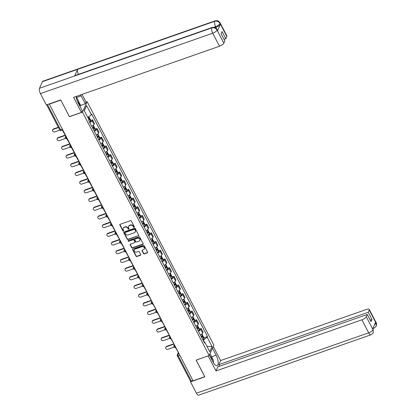 <?xml version="1.0" encoding="UTF-8"?>
<svg xmlns="http://www.w3.org/2000/svg" width="416" height="416" viewBox="0 0 416 416"><rect width="100%" height="100%" fill="white"/><g stroke="black" fill="none" stroke-linecap="round" stroke-linejoin="round"><path stroke-width="0.62" d="M134.17 227.37A0.458 0.395 -156 0 0 134.373 226.85L131.347 221.036A0.655 0.567 -156 0 0 130.489 220.688L120.136 224.318A0.655 0.567 -156 0 0 119.844 225.066L122.871 230.88A0.458 0.395 -156 0 0 123.692 230.927A0.458 0.395 -156 0 0 123.677 230.599L123.282 229.845A2.096 1.815 -156 0 1 123.209 228.348A2.096 1.815 -156 0 1 124.212 227.448L125.076 227.146A2.096 1.815 -156 0 1 127.826 228.254L128.222 229.003A0.458 0.395 -156 0 0 129.022 228.722L128.632 227.973A2.096 1.815 -156 0 1 128.554 226.476A2.096 1.815 -156 0 1 129.563 225.576L130.426 225.274A2.096 1.815 -156 0 1 133.177 226.377L133.567 227.131A0.458 0.395 -156 0 0 134.17 227.37M128.632 226.325A2.096 1.815 -156 0 1 128.695 226.169A2.096 1.815 -156 0 1 129.698 225.269L130.562 224.968A2.096 1.815 -156 0 1 133.312 226.075L133.702 226.824A0.458 0.395 -156 0 0 134.42 227.006M119.912 224.458A0.655 0.567 -156 0 0 119.98 224.76L123.006 230.573A0.458 0.395 -156 0 0 123.718 230.755M123.282 228.202A2.096 1.815 -156 0 1 123.344 228.041A2.096 1.815 -156 0 1 124.348 227.146L125.211 226.84A2.096 1.815 -156 0 1 127.962 227.947L128.357 228.701A0.458 0.395 -156 0 0 129.069 228.883M143.484 253.562A0.655 0.567 -156 0 0 144.347 253.906L147.248 252.886A0.655 0.567 -156 0 0 147.54 252.138L144.18 245.684A0.655 0.567 -156 0 0 143.317 245.336L132.964 248.966A0.655 0.567 -156 0 0 132.673 249.714L136.037 256.173A0.655 0.567 -156 0 0 136.895 256.516L140.405 255.289A0.655 0.567 -156 0 0 140.696 254.54L139.256 251.774A0.655 0.567 -156 0 0 138.398 251.43L136.656 252.039A1.752 1.518 -156 0 1 135.132 249.111L141.95 246.724A1.752 1.518 -156 0 1 143.473 249.652L142.334 250.047A0.655 0.567 -156 0 0 142.048 250.796L143.484 253.562L143.619 253.256A0.655 0.567 -156 0 0 144.482 253.599L147.384 252.585A0.655 0.567 -156 0 0 147.607 252.444M60.793 100.074L69.415 116.73L82.482 112.148L209.17 355.514L196.102 360.095L204.75 376.704L193.092 380.791L49.234 103.927M60.772 100.121L49.109 104.208M138.393 235.872A0.655 0.567 -156 0 0 138.684 235.123L135.32 228.67A0.655 0.567 -156 0 0 134.462 228.322L124.108 231.951A0.655 0.567 -156 0 0 123.817 232.7L127.176 239.153A0.655 0.567 -156 0 0 128.04 239.502L138.528 235.565A0.655 0.567 -156 0 0 138.746 235.425M139.75 237.177L143.109 243.63A0.655 0.567 -156 0 1 142.818 244.379L132.465 248.009A0.655 0.567 -156 0 1 131.607 247.666L130.166 244.899A0.655 0.567 -156 0 1 130.458 244.15L134.659 242.679A0.655 0.567 -156 0 0 134.95 241.93L133.994 240.1A0.655 0.567 -156 0 0 133.136 239.751L128.762 241.285A0.458 0.395 -156 0 1 128.362 240.521L138.892 236.829A0.655 0.567 -156 0 1 139.75 237.177M86.018 102.076L87.136 101.686L213.824 345.046L209.17 355.514M192.977 380.572L191.407 381.124A1.336 0.452 152.5 0 1 190.497 381.129L177.351 355.878A1.336 0.452 -27.5 0 0 178.266 355.872L191.407 381.124M91.728 126.287A3.073 1.04 -27.5 0 0 94.021 124.379L92.108 120.702A3.073 1.04 152.5 0 1 89.814 122.606M92.108 120.702L92.518 119.772L90.787 120.375M94.021 124.379L94.432 123.448L92.518 119.772M95.316 129.074L97.048 128.466L96.632 129.397A3.073 1.04 152.5 0 1 94.338 131.305M96.257 134.982A3.073 1.04 -27.5 0 0 98.545 133.073L98.961 132.142L97.048 128.466M99.84 137.769L101.572 137.16L101.161 138.091A3.073 1.04 152.5 0 1 98.868 140M100.781 143.676A3.073 1.04 -27.5 0 0 103.074 141.773L103.485 140.842L101.572 137.16M104.369 146.463L106.101 145.855L105.685 146.786A3.073 1.04 152.5 0 1 103.392 148.694M105.31 152.37A3.073 1.04 -27.5 0 0 107.598 150.467L108.014 149.536L106.101 145.855M108.893 155.158L110.625 154.554L110.214 155.485A3.073 1.04 152.5 0 1 107.921 157.388M109.834 161.07A3.073 1.04 -27.5 0 0 112.128 159.162L112.538 158.231L110.625 154.554M113.422 163.852L115.154 163.249L114.738 164.18A3.073 1.04 152.5 0 1 112.445 166.083M114.364 169.764A3.073 1.04 -27.5 0 0 116.652 167.856L117.068 166.925L115.154 163.249M117.946 172.552L119.678 171.943L119.267 172.874A3.073 1.04 152.5 0 1 116.974 174.782M118.888 178.459A3.073 1.04 -27.5 0 0 121.181 176.55L121.592 175.62L119.678 171.943M122.476 181.246L124.207 180.638L123.791 181.568A3.073 1.04 152.5 0 1 121.498 183.477M123.417 187.153A3.073 1.04 -27.5 0 0 125.705 185.25L126.121 184.319L124.207 180.638M127 189.94L128.731 189.332L128.32 190.263A3.073 1.04 152.5 0 1 126.027 192.171M127.941 195.853A3.073 1.04 -27.5 0 0 130.234 193.944L130.645 193.014L128.731 189.332M131.529 198.635L133.26 198.032L132.844 198.962A3.073 1.04 152.5 0 1 130.551 200.866M132.47 204.547A3.073 1.04 -27.5 0 0 134.758 202.639L135.174 201.708L133.26 198.032M136.053 207.334L137.784 206.726L137.374 207.657A3.073 1.04 152.5 0 1 135.08 209.56M136.994 213.242A3.073 1.04 -27.5 0 0 139.287 211.333L139.698 210.402L137.784 206.726M140.582 216.029L142.314 215.42L141.898 216.351A3.073 1.04 152.5 0 1 139.604 218.26M141.523 221.936A3.073 1.04 -27.5 0 0 143.811 220.033L144.227 219.102L142.314 215.42M145.106 224.723L146.838 224.115L146.427 225.046A3.073 1.04 152.5 0 1 144.134 226.954M146.047 230.63A3.073 1.04 -27.5 0 0 148.34 228.727L148.751 227.796L146.838 224.115M149.635 233.418L151.367 232.814L150.951 233.74A3.073 1.04 152.5 0 1 148.658 235.648M150.576 239.33A3.073 1.04 -27.5 0 0 152.864 237.422L153.28 236.491L151.367 232.814M154.159 242.112L155.891 241.509L155.48 242.44A3.073 1.04 152.5 0 1 153.187 244.343M155.1 248.024A3.073 1.04 -27.5 0 0 157.394 246.116L157.804 245.185L155.891 241.509M158.688 250.812L160.42 250.203L160.004 251.134A3.073 1.04 152.5 0 1 157.711 253.042M159.63 256.719A3.073 1.04 -27.5 0 0 161.918 254.81L162.334 253.88L160.42 250.203M163.212 259.506L164.944 258.898L164.533 259.828A3.073 1.04 152.5 0 1 162.24 261.737M164.154 265.413A3.073 1.04 -27.5 0 0 166.447 263.51L166.858 262.579L164.944 258.898M167.742 268.2L169.473 267.592L169.057 268.523A3.073 1.04 152.5 0 1 166.764 270.431M168.683 274.108A3.073 1.04 -27.5 0 0 170.971 272.204L171.387 271.274L169.473 267.592M172.266 276.895L173.997 276.292L173.586 277.222A3.073 1.04 152.5 0 1 171.293 279.126M173.207 282.807A3.073 1.04 -27.5 0 0 175.5 280.899L175.911 279.968L173.997 276.292M176.795 285.589L178.526 284.986L178.11 285.917A3.073 1.04 152.5 0 1 175.817 287.82M177.736 291.502A3.073 1.04 -27.5 0 0 180.024 289.593L180.44 288.662L178.526 284.986M181.319 294.289L183.05 293.68L182.64 294.611A3.073 1.04 152.5 0 1 180.346 296.52M182.26 300.196A3.073 1.04 -27.5 0 0 184.553 298.288L184.964 297.357L183.05 293.68M185.848 302.983L187.58 302.375L187.164 303.306A3.073 1.04 152.5 0 1 184.87 305.214M186.789 308.89A3.073 1.04 -27.5 0 0 189.077 306.987L189.493 306.056L187.58 302.375M190.372 311.678L192.104 311.069L191.693 312A3.073 1.04 152.5 0 1 189.4 313.908M191.313 317.59A3.073 1.04 -27.5 0 0 193.606 315.682L194.017 314.751L192.104 311.069M194.901 320.372L196.633 319.769L196.217 320.7A3.073 1.04 152.5 0 1 193.924 322.603M195.842 326.284A3.073 1.04 -27.5 0 0 198.13 324.376L198.546 323.445L196.633 319.769M199.425 329.072L201.157 328.463L200.746 329.394A3.073 1.04 152.5 0 1 198.453 331.297M200.366 334.979A3.073 1.04 -27.5 0 0 202.66 333.07L203.07 332.14L201.157 328.463M204.578 342.295L203.356 339.945L207.184 337.241L212.056 346.601L209.778 351.728L204.901 342.363L204.584 343.08L88.806 120.676L89.128 119.959L84.25 110.594L86.533 105.472L91.406 114.832L87.792 117.39M207.184 337.241L207.501 336.523L91.723 114.119L91.406 114.832M82.482 112.148L87.136 101.686M203.356 339.945L203.013 340.064M203.954 337.766L207.501 336.523M204.901 342.363L204.121 342.191M86.533 105.472L84.37 110.822M206.986 346.367L212.056 346.601M123.89 232.092A0.655 0.567 -156 0 0 123.952 232.393L127.312 238.852A0.655 0.567 -156 0 0 128.175 239.195L138.528 235.565M134.831 229.554A0.458 0.395 -156 0 0 134.228 229.31L125.138 232.497A0.458 0.395 -156 0 0 124.935 233.017L125.346 233.813A2.096 1.815 -156 0 0 128.102 234.92L134.311 232.742A2.096 1.815 -156 0 0 135.32 231.842A2.096 1.815 -156 0 0 135.242 230.344L134.966 229.247A0.458 0.395 -156 0 0 134.363 229.003L134.228 229.31M125.024 232.554A0.458 0.395 -156 0 1 125.273 232.19L134.363 229.003M135.377 231.686A2.096 1.815 -156 0 0 135.455 231.535A2.096 1.815 -156 0 0 135.377 230.038L135.242 230.344M134.966 229.247L135.377 230.038M130.239 244.291A0.655 0.567 -156 0 0 130.302 244.598L131.742 247.359A0.655 0.567 -156 0 0 132.6 247.702L142.958 244.078A0.655 0.567 -156 0 0 143.177 243.937M135.013 242.237A0.655 0.567 -156 0 0 135.086 241.628L134.129 239.793A0.655 0.567 -156 0 0 133.271 239.45L128.762 241.285M128.253 240.578A0.458 0.395 -156 0 0 128.898 240.978M139.017 241.155A1.752 1.518 -156 0 0 137.493 238.228L135.091 239.07A0.655 0.567 -156 0 0 134.8 239.814L135.751 241.649A0.655 0.567 -156 0 0 136.614 241.992L139.017 241.155M139.911 240.245A1.752 1.518 -156 0 0 137.628 237.921L137.493 238.228M134.867 239.205A0.655 0.567 -156 0 1 135.226 238.763L137.628 237.921M142.116 250.188A0.655 0.567 -156 0 0 142.184 250.494L143.619 253.256M144.373 248.742A1.752 1.518 -156 0 0 142.085 246.418L141.95 246.724M134.368 249.714A1.752 1.518 -156 0 1 135.268 248.81L142.085 246.418M132.746 249.106A0.655 0.567 -156 0 0 132.808 249.408L136.172 255.866A0.655 0.567 -156 0 0 137.03 256.209L140.54 254.982A0.655 0.567 -156 0 0 140.759 254.842M88.639 119.028A0.816 0.276 152.5 0 1 89.118 119.049A0.816 0.276 152.5 0 1 88.998 119.33L88.951 119.382A4.207 1.425 152.5 0 1 88.868 119.465M52.598 130.016L52.775 129.62A1.534 1.331 24 0 1 53.513 128.96L53.336 129.355A1.534 1.331 -156 0 0 54.668 131.919L59.873 130.099M89.045 119.803A5.075 1.716 -27.5 0 0 89.596 119.278L89.643 119.226A1.685 0.572 -27.5 0 0 89.887 118.648A1.685 0.572 -27.5 0 0 88.92 118.596M89.617 122.226A5.075 1.716 -27.5 0 0 90.657 121.316L90.704 121.264A1.685 0.572 -27.5 0 0 90.948 120.682L89.887 118.648M88.847 116.646L89.424 117.759A1.685 0.572 152.5 0 1 89.18 118.336L89.133 118.388A5.075 1.716 152.5 0 1 88.582 118.908M53.513 128.96L58.344 127.265M65.083 134.893L62.312 130.078M53.336 129.355L58.49 127.551M76.617 97.469L81.13 95.883A7.514 2.766 70.7 0 0 80.584 94.916M78.536 103.626L78.4 100.89L76.107 96.486A7.514 2.766 70.7 0 0 78.083 102.747L82.202 110.666L81.422 112.419L73.585 97.37L219.497 46.228L212.722 33.212L40.44 93.595L46.348 104.941L60.705 99.908L69.41 116.631L81.422 112.419M81.13 95.883L85.254 103.797L86.034 102.045L82.056 94.401M79.83 106.111L80.626 105.42L85.254 103.797M226.814 36.452L220.038 23.436A4.009 1.357 152.5 0 0 220.074 22.818L226.85 35.833A4.009 1.357 152.5 0 1 226.814 36.452L225.8 38.724L224.032 39.343M40.44 93.595A4.108 1.513 -109.3 0 1 39.494 88.291L74.651 75.967A4.108 1.513 -109.3 0 1 75.072 75.535L212.191 27.477A4.108 1.513 -109.3 0 0 211.775 27.908C214.006 27.362 215.758 28.07 217.027 30.02L223.829 43.165A4.009 1.357 152.5 0 1 219.497 46.228M78.416 74.365A4.108 1.513 -109.3 0 1 77.594 69.347L42.437 81.671L39.494 88.291M42.437 81.671A4.108 1.513 -109.3 0 1 42.864 81.224L215.14 20.836A4.108 1.513 -109.3 0 0 214.718 21.289C216.954 20.743 218.707 21.445 219.976 23.379L220.397 24.263A4.009 1.357 152.5 0 1 216.065 27.326L215.218 27.622M216.065 27.326L215.675 26.577A4.108 1.513 -109.3 0 1 214.718 21.289L77.594 69.347L74.651 75.967L211.775 27.908A4.108 1.513 -109.3 0 0 212.722 33.212A4.009 1.357 -27.5 0 0 217.053 30.15M225.8 38.724L222.061 31.533L221.094 33.701L224.838 40.893L223.829 43.165M217.48 30.826L217.084 30.072L217.126 29.453L217.516 30.207A4.009 1.357 152.5 0 1 217.48 30.826L220.397 24.263M78.411 101.171L80.626 105.42M80.408 105.908L78.463 102.175M213.736 27.253L215.675 26.577C217.786 25.756 219.232 24.736 220.002 23.514M209.399 355.004L213.065 362.055A7.514 2.766 70.7 0 0 217.079 365.711A7.514 2.766 70.7 0 0 216.117 355.186L212.451 348.14M373.246 332.608L373.09 329.061L373.225 332.654C373.495 332.852 372.715 333.57 370.88 334.818L198.598 395.2A4.108 1.513 -109.3 0 1 196.404 393.198L190.502 381.857L204.859 376.823L196.154 360.105L208.182 355.862M208.166 355.893L216.003 370.942L217.823 366.839L367.25 314.465L366.241 316.737L373.074 329.8M219.591 366.22L218.79 364.671L220.61 360.568L366.522 309.426A4.009 1.357 -27.5 0 1 369.262 309.41A4.009 1.357 -27.5 0 1 369.226 310.024L368.217 312.302L218.79 364.671M213.231 346.388L220.61 360.568M216.003 370.942L361.91 319.8A4.009 1.357 -27.5 0 0 366.241 316.737M190.502 381.857L190.772 381.248M367.25 314.465L370.994 321.656L371.956 319.488L368.217 312.302M374.572 324.62L375.965 323.118L375.575 322.364L372.658 328.926L373.053 329.68M371.956 319.488L370.188 320.112M209.929 353.813L210.111 354.167M373.069 328.006A4.108 1.513 -109.3 0 0 373.828 328.182C375.638 326.966 376.412 326.258 376.158 326.061L376.002 323.04L369.226 310.024M77.381 101.239A4.342 1.596 70.7 0 0 76.669 99.206M209.778 354.151L210.252 354.177L213.382 360.194L213.517 362.866M212.436 360.844A4.342 1.596 70.7 0 0 210.018 356.195M92.815 127.842L93.085 127.748A0.816 0.276 152.5 0 1 93.647 127.748A0.816 0.276 152.5 0 1 93.527 128.024L93.475 128.076A4.207 1.425 152.5 0 1 92.929 128.591M57.127 138.71L57.304 138.315A1.534 1.331 24 0 1 58.037 137.654L57.86 138.055A1.534 1.331 -156 0 0 59.197 140.618L65.572 138.382M93.085 128.887A5.075 1.716 -27.5 0 0 94.12 127.977L94.172 127.925A1.685 0.572 -27.5 0 0 94.416 127.343A1.685 0.572 -27.5 0 0 93.449 127.291M94.141 130.926A5.075 1.716 -27.5 0 0 95.181 130.01L95.228 129.958A1.685 0.572 -27.5 0 0 95.472 129.381L94.416 127.343M93.319 125.237L93.954 126.454A1.685 0.572 152.5 0 1 93.709 127.031L93.657 127.083A5.075 1.716 152.5 0 1 92.617 127.998M58.037 137.654L65.213 135.143M69.607 143.588L66.836 138.767M57.86 138.055L65.359 135.424M97.344 136.542L97.614 136.443A0.816 0.276 152.5 0 1 98.171 136.443A0.816 0.276 152.5 0 1 98.051 136.724L98.004 136.776A4.207 1.425 152.5 0 1 97.453 137.285M61.651 147.404L61.828 147.009A1.534 1.331 24 0 1 62.566 146.349L62.39 146.749A1.534 1.331 -156 0 0 63.721 149.313L70.101 147.077M97.609 137.587A5.075 1.716 -27.5 0 0 98.649 136.672L98.696 136.62A1.685 0.572 -27.5 0 0 98.94 136.042A1.685 0.572 -27.5 0 0 97.973 135.99M98.67 139.62A5.075 1.716 -27.5 0 0 99.71 138.705L99.757 138.653A1.685 0.572 -27.5 0 0 100.001 138.076L98.94 136.042M97.843 133.931L98.478 135.148A1.685 0.572 152.5 0 1 98.233 135.725L98.186 135.777A5.075 1.716 152.5 0 1 97.146 136.692M62.566 146.349L69.737 143.837M74.136 152.282L71.365 147.462M62.39 146.749L69.888 144.118M101.868 145.236L102.138 145.142A0.816 0.276 152.5 0 1 102.7 145.137A0.816 0.276 152.5 0 1 102.58 145.418L102.528 145.47A4.207 1.425 152.5 0 1 101.982 145.98M66.18 156.099L66.357 155.704A1.534 1.331 24 0 1 67.09 155.048L66.914 155.444A1.534 1.331 -156 0 0 68.25 158.007L74.625 155.771M102.138 146.281A5.075 1.716 -27.5 0 0 103.173 145.366L103.225 145.314A1.685 0.572 -27.5 0 0 103.47 144.737A1.685 0.572 -27.5 0 0 102.502 144.685M103.194 148.314A5.075 1.716 -27.5 0 0 104.234 147.399L104.281 147.347A1.685 0.572 -27.5 0 0 104.525 146.77L103.47 144.737M102.372 142.626L103.007 143.842A1.685 0.572 152.5 0 1 102.762 144.425L102.71 144.472A5.075 1.716 152.5 0 1 101.67 145.387M67.09 155.048L74.266 152.532M78.66 160.976L75.889 156.156M66.914 155.444L74.412 152.818M106.397 153.93L106.668 153.837A0.816 0.276 152.5 0 1 107.224 153.832A0.816 0.276 152.5 0 1 107.104 154.112L107.058 154.164A4.207 1.425 152.5 0 1 106.506 154.674M70.704 164.798L70.881 164.398A1.534 1.331 24 0 1 71.62 163.743L71.443 164.138A1.534 1.331 -156 0 0 72.774 166.702L79.154 164.466M106.662 154.976A5.075 1.716 -27.5 0 0 107.702 154.06L107.749 154.008A1.685 0.572 -27.5 0 0 107.994 153.431A1.685 0.572 -27.5 0 0 107.026 153.379M107.723 157.009A5.075 1.716 -27.5 0 0 108.763 156.094L108.81 156.047A1.685 0.572 -27.5 0 0 109.054 155.464L107.994 153.431M106.896 151.32L107.531 152.542A1.685 0.572 152.5 0 1 107.286 153.119L107.24 153.171A5.075 1.716 152.5 0 1 106.2 154.081M71.62 163.743L78.79 161.226M83.19 169.676L80.418 164.85M71.443 164.138L78.941 161.512M110.921 162.625L111.192 162.531A0.816 0.276 152.5 0 1 111.753 162.526A0.816 0.276 152.5 0 1 111.634 162.807L111.582 162.859A4.207 1.425 152.5 0 1 111.036 163.374M75.234 173.493L75.41 173.098A1.534 1.331 24 0 1 76.144 172.437L75.967 172.832A1.534 1.331 -156 0 0 77.303 175.396L83.678 173.165M111.192 163.67A5.075 1.716 -27.5 0 0 112.226 162.755L112.278 162.703A1.685 0.572 -27.5 0 0 112.523 162.126A1.685 0.572 -27.5 0 0 111.556 162.074M112.247 165.703A5.075 1.716 -27.5 0 0 113.287 164.793L113.334 164.741A1.685 0.572 -27.5 0 0 113.578 164.164L112.523 162.126M111.426 160.02L112.06 161.236A1.685 0.572 152.5 0 1 111.816 161.814L111.764 161.866A5.075 1.716 152.5 0 1 110.724 162.781M76.144 172.437L83.32 169.926M87.714 178.37L84.942 173.55M75.967 172.832L83.465 170.206M115.45 171.324L115.721 171.226A0.816 0.276 152.5 0 1 116.277 171.226A0.816 0.276 152.5 0 1 116.158 171.506L116.111 171.553A4.207 1.425 152.5 0 1 115.56 172.068M79.758 182.187L79.934 181.792A1.534 1.331 24 0 1 80.673 181.132L80.496 181.532A1.534 1.331 -156 0 0 81.827 184.096L88.208 181.86M115.716 172.364A5.075 1.716 -27.5 0 0 116.756 171.454L116.802 171.402A1.685 0.572 -27.5 0 0 117.047 170.82A1.685 0.572 -27.5 0 0 116.08 170.768M116.776 174.403A5.075 1.716 -27.5 0 0 117.816 173.488L117.863 173.436A1.685 0.572 -27.5 0 0 118.108 172.858L117.047 170.82M115.95 168.714L116.584 169.931A1.685 0.572 152.5 0 1 116.34 170.508L116.293 170.56A5.075 1.716 152.5 0 1 115.253 171.475M80.673 181.132L87.844 178.62M92.243 187.065L89.471 182.244M80.496 181.532L87.994 178.901M119.974 180.019L120.245 179.925A0.816 0.276 152.5 0 1 120.806 179.92A0.816 0.276 152.5 0 1 120.687 180.201L120.635 180.253A4.207 1.425 152.5 0 1 120.089 180.762M84.287 190.882L84.464 190.486A1.534 1.331 24 0 1 85.197 189.831L85.02 190.226A1.534 1.331 -156 0 0 86.356 192.79L92.732 190.554M120.245 181.064A5.075 1.716 -27.5 0 0 121.28 180.149L121.332 180.097A1.685 0.572 -27.5 0 0 121.576 179.52A1.685 0.572 -27.5 0 0 120.609 179.468M121.3 183.097A5.075 1.716 -27.5 0 0 122.34 182.182L122.387 182.13A1.685 0.572 -27.5 0 0 122.632 181.553L121.576 179.52M120.479 177.408L121.113 178.625A1.685 0.572 152.5 0 1 120.869 179.202L120.817 179.254A5.075 1.716 152.5 0 1 119.777 180.17M85.197 189.831L92.373 187.314M96.767 195.759L93.995 190.939M85.02 190.226L92.518 187.595M124.504 188.713L124.774 188.62A0.816 0.276 152.5 0 1 125.33 188.614A0.816 0.276 152.5 0 1 125.211 188.895L125.164 188.947A4.207 1.425 152.5 0 1 124.613 189.457M88.811 199.581L88.988 199.181A1.534 1.331 24 0 1 89.726 198.526L89.549 198.921A1.534 1.331 -156 0 0 90.88 201.484L97.261 199.248M124.769 189.758A5.075 1.716 -27.5 0 0 125.809 188.843L125.856 188.791A1.685 0.572 -27.5 0 0 126.1 188.214A1.685 0.572 -27.5 0 0 125.133 188.162M125.83 191.792A5.075 1.716 -27.5 0 0 126.87 190.876L126.916 190.824A1.685 0.572 -27.5 0 0 127.161 190.247L126.1 188.214M125.003 186.103L125.637 187.32A1.685 0.572 152.5 0 1 125.393 187.902L125.346 187.954A5.075 1.716 152.5 0 1 124.306 188.864M89.726 198.526L96.897 196.009M101.296 204.454L98.524 199.633M89.549 198.921L97.048 196.295M129.028 197.408L129.298 197.314A0.816 0.276 152.5 0 1 129.86 197.309A0.816 0.276 152.5 0 1 129.74 197.59L129.688 197.642A4.207 1.425 152.5 0 1 129.142 198.151M93.34 208.276L93.517 207.88A1.534 1.331 24 0 1 94.25 207.22L94.073 207.615A1.534 1.331 -156 0 0 95.41 210.179L101.785 207.948M129.298 198.453A5.075 1.716 -27.5 0 0 130.333 197.538L130.385 197.486A1.685 0.572 -27.5 0 0 130.629 196.908A1.685 0.572 -27.5 0 0 129.662 196.856M130.354 200.486A5.075 1.716 -27.5 0 0 131.394 199.571L131.44 199.524A1.685 0.572 -27.5 0 0 131.685 198.942L130.629 196.908M129.532 194.797L130.166 196.019A1.685 0.572 152.5 0 1 129.922 196.596L129.87 196.648A5.075 1.716 152.5 0 1 128.83 197.564M94.25 207.22L101.426 204.703M105.82 213.153L103.048 208.333M94.073 207.615L101.572 204.989M133.557 206.102L133.827 206.008A0.816 0.276 152.5 0 1 134.384 206.003A0.816 0.276 152.5 0 1 134.264 206.284L134.217 206.336A4.207 1.425 152.5 0 1 133.666 206.851M97.864 216.97L98.041 216.575A1.534 1.331 24 0 1 98.779 215.914L98.602 216.31A1.534 1.331 -156 0 0 99.934 218.878L106.314 216.642M133.822 207.147A5.075 1.716 -27.5 0 0 134.862 206.232L134.909 206.185A1.685 0.572 -27.5 0 0 135.153 205.603A1.685 0.572 -27.5 0 0 134.186 205.551M134.883 209.186A5.075 1.716 -27.5 0 0 135.923 208.27L135.97 208.218A1.685 0.572 -27.5 0 0 136.214 207.641L135.153 205.603M134.056 203.497L134.69 204.714A1.685 0.572 152.5 0 1 134.446 205.291L134.399 205.343A5.075 1.716 152.5 0 1 133.359 206.258M98.779 215.914L105.95 213.403M110.349 221.848L107.578 217.027M98.602 216.31L106.101 213.684M138.081 214.802L138.351 214.703A0.816 0.276 152.5 0 1 138.913 214.703A0.816 0.276 152.5 0 1 138.793 214.984L138.741 215.036A4.207 1.425 152.5 0 1 138.195 215.545M102.393 225.664L102.57 225.269A1.534 1.331 24 0 1 103.303 224.609L103.126 225.009A1.534 1.331 -156 0 0 104.463 227.573L110.838 225.337M138.351 215.842A5.075 1.716 -27.5 0 0 139.386 214.932L139.438 214.88A1.685 0.572 -27.5 0 0 139.682 214.302A1.685 0.572 -27.5 0 0 138.715 214.25M139.407 217.88A5.075 1.716 -27.5 0 0 140.447 216.965L140.494 216.913A1.685 0.572 -27.5 0 0 140.738 216.336L139.682 214.302M138.585 212.191L139.22 213.408A1.685 0.572 152.5 0 1 138.975 213.985L138.923 214.037A5.075 1.716 152.5 0 1 137.883 214.952M103.303 224.609L110.479 222.097M114.873 230.542L112.102 225.722M103.126 225.009L110.625 222.378M142.61 223.496L142.88 223.402A0.816 0.276 152.5 0 1 143.437 223.397A0.816 0.276 152.5 0 1 143.317 223.678L143.27 223.73A4.207 1.425 152.5 0 1 142.719 224.24M106.917 234.359L107.094 233.964A1.534 1.331 24 0 1 107.832 233.308L107.656 233.704A1.534 1.331 -156 0 0 108.987 236.267L115.367 234.031M142.875 224.541A5.075 1.716 -27.5 0 0 143.915 223.626L143.962 223.574A1.685 0.572 -27.5 0 0 144.206 222.997A1.685 0.572 -27.5 0 0 143.239 222.945M143.936 226.574A5.075 1.716 -27.5 0 0 144.976 225.659L145.023 225.607A1.685 0.572 -27.5 0 0 145.267 225.03L144.206 222.997M143.109 220.886L143.744 222.102A1.685 0.572 152.5 0 1 143.499 222.68L143.452 222.732A5.075 1.716 152.5 0 1 142.412 223.647M107.832 233.308L115.003 230.792M119.402 239.236L116.631 234.416M107.656 233.704L115.154 231.072M147.134 232.19L147.404 232.097A0.816 0.276 152.5 0 1 147.966 232.092A0.816 0.276 152.5 0 1 147.846 232.372L147.794 232.424A4.207 1.425 152.5 0 1 147.248 232.934M111.446 243.058L111.623 242.658A1.534 1.331 24 0 1 112.356 242.003L112.18 242.398A1.534 1.331 -156 0 0 113.516 244.962L119.891 242.726M147.404 233.236A5.075 1.716 -27.5 0 0 148.439 232.32L148.491 232.268A1.685 0.572 -27.5 0 0 148.736 231.691A1.685 0.572 -27.5 0 0 147.768 231.639M148.46 235.269A5.075 1.716 -27.5 0 0 149.5 234.354L149.547 234.302A1.685 0.572 -27.5 0 0 149.791 233.724L148.736 231.691M147.638 229.58L148.273 230.797A1.685 0.572 152.5 0 1 148.028 231.379L147.976 231.431A5.075 1.716 152.5 0 1 146.936 232.341M112.356 242.003L119.532 239.486M123.926 247.931L121.155 243.11M112.18 242.398L119.678 239.772M151.663 240.885L151.934 240.791A0.816 0.276 152.5 0 1 152.49 240.786A0.816 0.276 152.5 0 1 152.37 241.067L152.324 241.119A4.207 1.425 152.5 0 1 151.772 241.634M115.97 251.753L116.147 251.358A1.534 1.331 24 0 1 116.886 250.697L116.709 251.092A1.534 1.331 -156 0 0 118.04 253.656L124.42 251.425M151.928 241.93A5.075 1.716 -27.5 0 0 152.968 241.015L153.015 240.963A1.685 0.572 -27.5 0 0 153.26 240.386A1.685 0.572 -27.5 0 0 152.292 240.334M152.989 243.963A5.075 1.716 -27.5 0 0 154.029 243.053L154.076 243.001A1.685 0.572 -27.5 0 0 154.32 242.419L153.26 240.386M152.162 238.274L152.797 239.496A1.685 0.572 152.5 0 1 152.552 240.074L152.506 240.126A5.075 1.716 152.5 0 1 151.466 241.041M116.886 250.697L124.056 248.18M128.456 256.63L125.684 251.81M116.709 251.092L124.207 248.466M156.187 249.579L156.458 249.486A0.816 0.276 152.5 0 1 157.019 249.486A0.816 0.276 152.5 0 1 156.9 249.761L156.848 249.813A4.207 1.425 152.5 0 1 156.302 250.328M120.5 260.447L120.676 260.052A1.534 1.331 24 0 1 121.41 259.392L121.233 259.792A1.534 1.331 -156 0 0 122.569 262.356L128.944 260.12M156.458 250.624A5.075 1.716 -27.5 0 0 157.492 249.714L157.544 249.662A1.685 0.572 -27.5 0 0 157.789 249.08A1.685 0.572 -27.5 0 0 156.822 249.028M157.513 252.663A5.075 1.716 -27.5 0 0 158.553 251.748L158.6 251.696A1.685 0.572 -27.5 0 0 158.844 251.118L157.789 249.08M156.692 246.974L157.326 248.191A1.685 0.572 152.5 0 1 157.082 248.768L157.03 248.82A5.075 1.716 152.5 0 1 155.99 249.735M121.41 259.392L128.586 256.88M132.98 265.325L130.208 260.504M121.233 259.792L128.731 257.161M160.716 258.279L160.987 258.18A0.816 0.276 152.5 0 1 161.543 258.18A0.816 0.276 152.5 0 1 161.424 258.461L161.377 258.513A4.207 1.425 152.5 0 1 160.826 259.022M125.024 269.142L125.2 268.746A1.534 1.331 24 0 1 125.939 268.086L125.762 268.486A1.534 1.331 -156 0 0 127.093 271.05L133.474 268.814M160.982 259.324A5.075 1.716 -27.5 0 0 162.022 258.409L162.068 258.357A1.685 0.572 -27.5 0 0 162.313 257.78A1.685 0.572 -27.5 0 0 161.346 257.728M162.042 261.357A5.075 1.716 -27.5 0 0 163.082 260.442L163.129 260.39A1.685 0.572 -27.5 0 0 163.374 259.813L162.313 257.78M161.216 255.668L161.85 256.885A1.685 0.572 152.5 0 1 161.606 257.462L161.559 257.514A5.075 1.716 152.5 0 1 160.519 258.43M125.939 268.086L133.11 265.574M137.509 274.019L134.737 269.199M125.762 268.486L133.26 265.855M165.24 266.973L165.511 266.88A0.816 0.276 152.5 0 1 166.072 266.874A0.816 0.276 152.5 0 1 165.953 267.155L165.901 267.207A4.207 1.425 152.5 0 1 165.355 267.717M129.553 277.836L129.73 277.441A1.534 1.331 24 0 1 130.463 276.786L130.286 277.181A1.534 1.331 -156 0 0 131.622 279.744L137.998 277.508M165.511 268.018A5.075 1.716 -27.5 0 0 166.546 267.103L166.598 267.051A1.685 0.572 -27.5 0 0 166.842 266.474A1.685 0.572 -27.5 0 0 165.875 266.422M166.566 270.052A5.075 1.716 -27.5 0 0 167.606 269.136L167.653 269.084A1.685 0.572 -27.5 0 0 167.898 268.507L166.842 266.474M165.745 264.363L166.379 265.58A1.685 0.572 152.5 0 1 166.135 266.162L166.083 266.209A5.075 1.716 152.5 0 1 165.043 267.124M130.463 276.786L137.639 274.269M142.033 282.714L139.261 277.893M130.286 277.181L137.784 274.555M169.77 275.668L170.04 275.574A0.816 0.276 152.5 0 1 170.596 275.569A0.816 0.276 152.5 0 1 170.477 275.85L170.43 275.902A4.207 1.425 152.5 0 1 169.879 276.411M134.077 286.536L134.254 286.135A1.534 1.331 24 0 1 134.992 285.48L134.815 285.875A1.534 1.331 -156 0 0 136.146 288.439L142.527 286.203M170.035 276.713A5.075 1.716 -27.5 0 0 171.075 275.798L171.122 275.746A1.685 0.572 -27.5 0 0 171.366 275.168A1.685 0.572 -27.5 0 0 170.399 275.116M171.096 278.746A5.075 1.716 -27.5 0 0 172.136 277.831L172.182 277.784A1.685 0.572 -27.5 0 0 172.427 277.202L171.366 275.168M170.269 273.057L170.903 274.279A1.685 0.572 152.5 0 1 170.659 274.856L170.612 274.908A5.075 1.716 152.5 0 1 169.572 275.818M134.992 285.48L142.163 282.963M146.562 291.413L143.79 286.588M134.815 285.875L142.314 283.249M174.294 284.362L174.564 284.268A0.816 0.276 152.5 0 1 175.126 284.263A0.816 0.276 152.5 0 1 175.006 284.544L174.954 284.596A4.207 1.425 152.5 0 1 174.408 285.111M138.606 295.23L138.783 294.835A1.534 1.331 24 0 1 139.516 294.174L139.339 294.57A1.534 1.331 -156 0 0 140.676 297.133L147.051 294.902M174.564 285.407A5.075 1.716 -27.5 0 0 175.599 284.492L175.651 284.44A1.685 0.572 -27.5 0 0 175.895 283.863A1.685 0.572 -27.5 0 0 174.928 283.811M175.62 287.44A5.075 1.716 -27.5 0 0 176.66 286.53L176.706 286.478A1.685 0.572 -27.5 0 0 176.951 285.901L175.895 283.863M174.798 281.757L175.427 282.974A1.685 0.572 152.5 0 1 175.188 283.551L175.136 283.603A5.075 1.716 152.5 0 1 174.096 284.518M139.516 294.174L146.692 291.663M151.086 300.108L148.314 295.287M139.339 294.57L146.838 291.944M178.823 293.062L179.093 292.963A0.816 0.276 152.5 0 1 179.65 292.963A0.816 0.276 152.5 0 1 179.53 293.244L179.483 293.29A4.207 1.425 152.5 0 1 178.932 293.805M143.13 303.924L143.307 303.529A1.534 1.331 24 0 1 144.045 302.869L143.868 303.269A1.534 1.331 -156 0 0 145.2 305.833L151.58 303.597M179.088 294.102A5.075 1.716 -27.5 0 0 180.128 293.192L180.175 293.14A1.685 0.572 -27.5 0 0 180.419 292.557A1.685 0.572 -27.5 0 0 179.452 292.505M180.149 296.14A5.075 1.716 -27.5 0 0 181.189 295.225L181.236 295.173A1.685 0.572 -27.5 0 0 181.48 294.596L180.419 292.557M179.322 290.451L179.956 291.668A1.685 0.572 152.5 0 1 179.712 292.245L179.665 292.297A5.075 1.716 152.5 0 1 178.625 293.212M144.045 302.869L151.216 300.357M155.615 308.802L152.844 303.982M143.868 303.269L151.367 300.638M183.347 301.756L183.617 301.662A0.816 0.276 152.5 0 1 184.179 301.657A0.816 0.276 152.5 0 1 184.059 301.938L184.007 301.99A4.207 1.425 152.5 0 1 183.461 302.5M147.659 312.619L147.836 312.224A1.534 1.331 24 0 1 148.569 311.568L148.392 311.964A1.534 1.331 -156 0 0 149.729 314.527L156.104 312.291M183.617 302.801A5.075 1.716 -27.5 0 0 184.652 301.886L184.704 301.834A1.685 0.572 -27.5 0 0 184.948 301.257A1.685 0.572 -27.5 0 0 183.981 301.205M184.673 304.834A5.075 1.716 -27.5 0 0 185.713 303.919L185.76 303.867A1.685 0.572 -27.5 0 0 186.004 303.29L184.948 301.257M183.851 299.146L184.48 300.362A1.685 0.572 152.5 0 1 184.241 300.94L184.189 300.992A5.075 1.716 152.5 0 1 183.149 301.907M148.569 311.568L155.745 309.052M160.139 317.496L157.368 312.676M148.392 311.964L155.891 309.332M187.876 310.45L188.146 310.357A0.816 0.276 152.5 0 1 188.703 310.352A0.816 0.276 152.5 0 1 188.583 310.632L188.536 310.684A4.207 1.425 152.5 0 1 187.985 311.194M152.183 321.318L152.36 320.918A1.534 1.331 24 0 1 153.098 320.263L152.922 320.658A1.534 1.331 -156 0 0 154.253 323.222L160.633 320.986M188.141 311.496A5.075 1.716 -27.5 0 0 189.181 310.58L189.228 310.528A1.685 0.572 -27.5 0 0 189.472 309.951A1.685 0.572 -27.5 0 0 188.505 309.899M189.202 313.529A5.075 1.716 -27.5 0 0 190.242 312.614L190.289 312.562A1.685 0.572 -27.5 0 0 190.533 311.984L189.472 309.951M188.375 307.84L189.01 309.057A1.685 0.572 152.5 0 1 188.765 309.639L188.718 309.691A5.075 1.716 152.5 0 1 187.678 310.601M153.098 320.263L160.269 317.746M164.668 326.191L161.897 321.37M152.922 320.658L160.42 318.032M192.4 319.145L192.67 319.051A0.816 0.276 152.5 0 1 193.232 319.046A0.816 0.276 152.5 0 1 193.112 319.327L193.06 319.379A4.207 1.425 152.5 0 1 192.514 319.888M156.712 330.013L156.889 329.618A1.534 1.331 24 0 1 157.622 328.957L157.446 329.352A1.534 1.331 -156 0 0 158.782 331.916L165.157 329.685M192.67 320.19A5.075 1.716 -27.5 0 0 193.705 319.275L193.757 319.223A1.685 0.572 -27.5 0 0 194.002 318.646A1.685 0.572 -27.5 0 0 193.034 318.594M193.726 322.223A5.075 1.716 -27.5 0 0 194.766 321.308L194.813 321.261A1.685 0.572 -27.5 0 0 195.057 320.679L194.002 318.646M192.904 316.534L193.534 317.756A1.685 0.572 152.5 0 1 193.294 318.334L193.242 318.386A5.075 1.716 152.5 0 1 192.202 319.301M157.622 328.957L164.798 326.44M169.192 334.89L166.421 330.07M157.446 329.352L164.944 326.726M196.929 327.839L197.2 327.746A0.816 0.276 152.5 0 1 197.756 327.74A0.816 0.276 152.5 0 1 197.636 328.021L197.59 328.073A4.207 1.425 152.5 0 1 197.038 328.588M161.236 338.707L161.413 338.312A1.534 1.331 24 0 1 162.152 337.652L161.975 338.047A1.534 1.331 -156 0 0 163.306 340.616L169.686 338.38M197.194 328.884A5.075 1.716 -27.5 0 0 198.234 327.969L198.281 327.922A1.685 0.572 -27.5 0 0 198.526 327.34A1.685 0.572 -27.5 0 0 197.558 327.288M198.255 330.923A5.075 1.716 -27.5 0 0 199.295 330.008L199.342 329.956A1.685 0.572 -27.5 0 0 199.586 329.378L198.526 327.34M197.428 325.234L198.063 326.451A1.685 0.572 152.5 0 1 197.818 327.028L197.772 327.08A5.075 1.716 152.5 0 1 196.732 327.995M162.152 337.652L169.322 335.14M173.722 343.585L170.95 338.764M161.975 338.047L169.473 335.421M201.453 336.539L201.724 336.44A0.816 0.276 152.5 0 1 202.285 336.44A0.816 0.276 152.5 0 1 202.166 336.721L202.114 336.773A4.207 1.425 152.5 0 1 201.568 337.282M165.766 347.402L165.942 347.006A1.534 1.331 24 0 1 166.676 346.346L166.499 346.746A1.534 1.331 -156 0 0 167.835 349.31L174.21 347.074M201.724 337.579A5.075 1.716 -27.5 0 0 202.758 336.669L202.81 336.617A1.685 0.572 -27.5 0 0 203.055 336.04A1.685 0.572 -27.5 0 0 202.088 335.988M202.779 339.617A5.075 1.716 -27.5 0 0 203.819 338.702L203.866 338.65A1.685 0.572 -27.5 0 0 204.11 338.073L203.055 336.04M201.958 333.928L202.587 335.145A1.685 0.572 152.5 0 1 202.348 335.722L202.296 335.774A5.075 1.716 152.5 0 1 201.256 336.69M166.676 346.346L173.852 343.834M178.246 352.279L175.474 347.459M166.499 346.746L173.997 344.115M178.537 352.836L177.954 354.146A1.336 0.494 70.7 0 0 178.266 355.872L179.832 355.321M179.026 353.772L177.954 354.146A1.336 1.154 24 0 0 177.315 354.718A1.336 1.336 0 0 0 177.351 355.878A1.336 0.452 -27.5 0 1 177.362 355.675M198.13 324.376L196.217 320.7M193.606 315.682L191.693 312M189.077 306.987L187.164 303.306M184.553 298.288L182.64 294.611M180.024 289.593L178.11 285.917M175.5 280.899L173.586 277.222M170.971 272.204L169.057 268.523M166.447 263.51L164.533 259.828M161.918 254.81L160.004 251.134M157.394 246.116L155.48 242.44M152.864 237.422L150.951 233.74M148.34 228.727L146.427 225.046M143.811 220.033L141.898 216.351M139.287 211.333L137.374 207.657M134.758 202.639L132.844 198.962M130.234 193.944L128.32 190.263M125.705 185.25L123.791 181.568M121.181 176.55L119.267 172.874M116.652 167.856L114.738 164.18M112.128 159.162L110.214 155.485M107.598 150.467L105.685 146.786M103.074 141.773L101.161 138.091M98.545 133.073L96.632 129.397M202.66 333.07L200.746 329.394M65.92 136.5A1.336 0.494 70.7 0 0 66.222 137.982A1.336 0.494 70.7 0 0 66.986 138.726L67.064 138.694M65.697 136.074L65.322 136.921A1.336 1.154 24 0 1 65.863 136.391M70.444 145.194A1.336 0.494 70.7 0 0 70.751 146.676A1.336 0.494 70.7 0 0 71.51 147.42L71.588 147.394M74.974 153.889A1.336 0.494 70.7 0 0 75.275 155.371A1.336 0.494 70.7 0 0 76.04 156.114L76.118 156.088M79.498 162.583A1.336 0.494 70.7 0 0 79.804 164.065A1.336 0.494 70.7 0 0 80.564 164.809L80.642 164.783M84.027 171.278A1.336 0.494 70.7 0 0 84.328 172.76A1.336 0.494 70.7 0 0 85.093 173.508L85.171 173.477M88.551 179.977A1.336 0.494 70.7 0 0 88.858 181.459A1.336 0.494 70.7 0 0 89.617 182.203L89.695 182.172M93.08 188.672A1.336 0.494 70.7 0 0 93.382 190.154A1.336 0.494 70.7 0 0 94.146 190.897L94.224 190.871M97.604 197.366A1.336 0.494 70.7 0 0 97.911 198.848A1.336 0.494 70.7 0 0 98.67 199.592L98.748 199.566M102.133 206.06A1.336 0.494 70.7 0 0 102.435 207.542A1.336 0.494 70.7 0 0 103.199 208.286L103.277 208.26M106.657 214.76A1.336 0.494 70.7 0 0 106.964 216.237A1.336 0.494 70.7 0 0 107.723 216.986L107.801 216.954M111.186 223.454A1.336 0.494 70.7 0 0 111.488 224.936A1.336 0.494 70.7 0 0 112.252 225.68L112.33 225.654M115.71 232.149A1.336 0.494 70.7 0 0 116.017 233.631A1.336 0.494 70.7 0 0 116.776 234.374L116.854 234.348M120.24 240.843A1.336 0.494 70.7 0 0 120.541 242.325A1.336 0.494 70.7 0 0 121.306 243.069L121.384 243.043M124.764 249.538A1.336 0.494 70.7 0 0 125.07 251.02A1.336 0.494 70.7 0 0 125.83 251.763L125.908 251.737M129.293 258.237A1.336 0.494 70.7 0 0 129.594 259.719A1.336 0.494 70.7 0 0 130.359 260.463L130.437 260.432M133.817 266.932A1.336 0.494 70.7 0 0 134.124 268.414A1.336 0.494 70.7 0 0 134.883 269.157L134.961 269.131M138.346 275.626A1.336 0.494 70.7 0 0 138.648 277.108A1.336 0.494 70.7 0 0 139.412 277.852L139.49 277.826M142.87 284.32A1.336 0.494 70.7 0 0 143.177 285.802A1.336 0.494 70.7 0 0 143.936 286.546L144.014 286.52M147.399 293.015A1.336 0.494 70.7 0 0 147.701 294.497A1.336 0.494 70.7 0 0 148.465 295.246L148.543 295.214M151.923 301.714A1.336 0.494 70.7 0 0 152.23 303.196A1.336 0.494 70.7 0 0 152.989 303.94L153.067 303.909M156.452 310.409A1.336 0.494 70.7 0 0 156.754 311.891A1.336 0.494 70.7 0 0 157.518 312.634L157.596 312.608M160.976 319.103A1.336 0.494 70.7 0 0 161.283 320.585A1.336 0.494 70.7 0 0 162.042 321.329L162.12 321.303M165.506 327.798A1.336 0.494 70.7 0 0 165.807 329.28A1.336 0.494 70.7 0 0 166.572 330.023L166.65 329.997M170.03 336.497A1.336 0.494 70.7 0 0 170.336 337.974A1.336 0.494 70.7 0 0 171.096 338.723L171.174 338.692M174.559 345.192A1.336 0.494 70.7 0 0 174.86 346.674A1.336 0.494 70.7 0 0 175.625 347.417L175.703 347.391M70.226 144.768L69.846 145.616A1.336 1.154 24 0 1 70.387 145.085M74.75 153.468L74.376 154.31A1.336 1.154 24 0 1 74.916 153.78M79.279 162.162L78.9 163.01A1.336 1.154 24 0 1 79.44 162.474M83.803 170.856L83.429 171.704A1.336 1.154 24 0 1 83.97 171.168M88.332 179.551L87.953 180.398A1.336 1.154 24 0 1 88.494 179.868M92.856 188.245L92.482 189.093A1.336 1.154 24 0 1 93.023 188.562M97.386 196.945L97.006 197.787A1.336 1.154 24 0 1 97.547 197.257M101.91 205.639L101.535 206.487A1.336 1.154 24 0 1 102.076 205.951M106.439 214.334L106.059 215.181A1.336 1.154 24 0 1 106.6 214.651M110.963 223.028L110.588 223.876A1.336 1.154 24 0 1 111.129 223.345M115.492 231.728L115.112 232.57A1.336 1.154 24 0 1 115.653 232.04M120.016 240.422L119.642 241.27A1.336 1.154 24 0 1 120.182 240.734M124.545 249.116L124.166 249.964A1.336 1.154 24 0 1 124.706 249.428M129.069 257.811L128.695 258.658A1.336 1.154 24 0 1 129.236 258.128M133.598 266.505L133.219 267.353A1.336 1.154 24 0 1 133.76 266.822M138.122 275.205L137.748 276.047A1.336 1.154 24 0 1 138.289 275.517M142.652 283.899L142.272 284.747A1.336 1.154 24 0 1 142.813 284.211M147.176 292.594L146.801 293.441A1.336 1.154 24 0 1 147.342 292.906M151.705 301.288L151.325 302.136A1.336 1.154 24 0 1 151.866 301.605M156.229 309.982L155.854 310.83A1.336 1.154 24 0 1 156.395 310.3M160.758 318.682L160.378 319.524A1.336 1.154 24 0 1 160.919 318.994M165.282 327.376L164.908 328.224A1.336 1.154 24 0 1 165.448 327.688M169.811 336.071L169.432 336.918A1.336 1.154 24 0 1 169.972 336.388M174.335 344.765L173.961 345.613A1.336 1.154 24 0 1 174.502 345.082M47.44 104.556L60.575 129.787A1.336 0.494 70.7 0 0 61.287 130.437L62.535 130M62.14 129.241L60.575 129.787A1.336 0.452 -27.5 0 1 59.66 129.797A1.336 1.336 0 0 0 61.287 130.437M133.312 226.075L133.177 226.377M130.562 224.968L130.426 225.274M129.698 225.269L129.563 225.576M128.357 228.701L128.222 229.003M127.962 227.947L127.826 228.254M125.211 226.84L125.076 227.146M124.348 227.146L124.212 227.448M123.006 230.573L122.871 230.88M119.98 224.76L119.844 225.066M133.702 226.824L133.567 227.131M128.175 239.195L128.04 239.502M127.312 238.852L127.176 239.153M123.952 232.393L123.817 232.7M125.273 232.19L125.138 232.497M142.958 244.078L142.818 244.379M132.6 247.702L132.465 248.009M131.742 247.359L131.607 247.666M130.302 244.598L130.166 244.899M135.086 241.628L134.95 241.93M134.129 239.793L133.994 240.1M133.271 239.45L133.136 239.751M135.226 238.763L135.091 239.07M142.184 250.494L142.048 250.796M135.268 248.81L135.132 249.111M140.54 254.982L140.405 255.289M137.03 256.209L136.895 256.516M136.172 255.866L136.037 256.173M132.808 249.408L132.673 249.714M147.384 252.585L147.248 252.886M144.482 253.599L144.347 253.906M90.704 121.264L89.643 119.226M89.18 118.336L88.447 116.927M89.133 118.388L88.39 116.964M90.657 121.316L89.596 119.278M196.404 393.198L368.685 332.816L361.91 319.8M211.604 356.772L216.117 355.186M370.88 334.818A4.108 1.513 -109.3 0 1 368.685 332.816A4.009 1.357 -27.5 0 0 373.017 329.753M369.262 309.41L376.038 322.426A4.009 1.357 152.5 0 1 376.002 323.04M95.228 129.958L94.172 127.925M93.709 127.031L92.934 125.544M93.657 127.083L92.877 125.585M95.181 130.01L94.12 127.977M93.335 128.227L93.085 127.748M99.757 138.653L98.696 136.62M98.233 135.725L97.458 134.238M98.186 135.777L97.406 134.28M99.71 138.705L98.649 136.672M97.859 136.921L97.614 136.443M104.281 147.347L103.225 145.314M102.762 144.425L101.988 142.938M102.71 144.472L101.93 142.974M104.234 147.399L103.173 145.366M102.388 145.616L102.138 145.142M108.81 156.047L107.749 154.008M107.286 153.119L106.512 151.632M107.24 153.171L106.46 151.674M108.763 156.094L107.702 154.06M106.912 154.31L106.668 153.837M113.334 164.741L112.278 162.703M111.816 161.814L111.041 160.326M111.764 161.866L110.984 160.368M113.287 164.793L112.226 162.755M111.441 163.004L111.192 162.531M117.863 173.436L116.802 171.402M116.34 170.508L115.565 169.021M116.293 170.56L115.513 169.062M117.816 173.488L116.756 171.454M115.965 171.704L115.721 171.226M122.387 182.13L121.332 180.097M120.869 179.202L120.094 177.72M120.817 179.254L120.037 177.757M122.34 182.182L121.28 180.149M120.494 180.398L120.245 179.925M126.916 190.824L125.856 188.791M125.393 187.902L124.618 186.415M125.346 187.954L124.566 186.456M126.87 190.876L125.809 188.843M125.018 189.093L124.774 188.62M131.44 199.524L130.385 197.486M129.922 196.596L129.147 195.109M129.87 196.648L129.09 195.151M131.394 199.571L130.333 197.538M129.548 197.787L129.298 197.314M135.97 208.218L134.909 206.185M134.446 205.291L133.671 203.804M134.399 205.343L133.619 203.845M135.923 208.27L134.862 206.232M134.072 206.487L133.827 206.008M140.494 216.913L139.438 214.88M138.975 213.985L138.2 212.498M138.923 214.037L138.143 212.54M140.447 216.965L139.386 214.932M138.601 215.181L138.351 214.703M145.023 225.607L143.962 223.574M143.499 222.68L142.724 221.198M143.452 222.732L142.672 221.234M144.976 225.659L143.915 223.626M143.125 223.876L142.88 223.402M149.547 234.302L148.491 232.268M148.028 231.379L147.254 229.892M147.976 231.431L147.196 229.934M149.5 234.354L148.439 232.32M147.654 232.57L147.404 232.097M154.076 243.001L153.015 240.963M152.552 240.074L151.778 238.586M152.506 240.126L151.726 238.628M154.029 243.053L152.968 241.015M152.178 241.264L151.934 240.791M158.6 251.696L157.544 249.662M157.082 248.768L156.307 247.281M157.03 248.82L156.25 247.322M158.553 251.748L157.492 249.714M156.707 249.964L156.458 249.486M163.129 260.39L162.068 258.357M161.606 257.462L160.831 255.975M161.559 257.514L160.779 256.017M163.082 260.442L162.022 258.409M161.231 258.658L160.987 258.18M167.653 269.084L166.598 267.051M166.135 266.162L165.36 264.675M166.083 266.209L165.303 264.711M167.606 269.136L166.546 267.103M165.76 267.353L165.511 266.88M172.182 277.784L171.122 275.746M170.659 274.856L169.884 273.369M170.612 274.908L169.832 273.411M172.136 277.831L171.075 275.798M170.284 276.047L170.04 275.574M176.706 286.478L175.651 284.44M175.188 283.551L174.413 282.064M175.136 283.603L174.356 282.105M176.66 286.53L175.599 284.492M174.814 284.742L174.564 284.268M181.236 295.173L180.175 293.14M179.712 292.245L178.937 290.758M179.665 292.297L178.885 290.8M181.189 295.225L180.128 293.192M179.338 293.441L179.093 292.963M185.76 303.867L184.704 301.834M184.241 300.94L183.466 299.458M184.189 300.992L183.409 299.494M185.713 303.919L184.652 301.886M183.867 302.136L183.617 301.662M190.289 312.562L189.228 310.528M188.765 309.639L187.99 308.152M188.718 309.691L187.938 308.194M190.242 312.614L189.181 310.58M188.391 310.83L188.146 310.357M194.813 321.261L193.757 319.223M193.294 318.334L192.52 316.846M193.242 318.386L192.462 316.888M194.766 321.308L193.705 319.275M192.92 319.524L192.67 319.051M199.342 329.956L198.281 327.922M197.818 327.028L197.044 325.541M197.772 327.08L196.992 325.582M199.295 330.008L198.234 327.969M197.444 328.224L197.2 327.746M203.866 338.65L202.81 336.617M202.348 335.722L201.573 334.235M202.296 335.774L201.516 334.277M203.819 338.702L202.758 336.669M201.973 336.918L201.724 336.44M65.322 136.921A1.336 1.336 0 0 0 66.986 138.726M69.846 145.616A1.336 1.336 0 0 0 71.51 147.42M74.376 154.31A1.336 1.336 0 0 0 76.04 156.114M78.9 163.01A1.336 1.336 0 0 0 80.564 164.809M83.429 171.704A1.336 1.336 0 0 0 85.093 173.508M87.953 180.398A1.336 1.336 0 0 0 89.617 182.203M92.482 189.093A1.336 1.336 0 0 0 94.146 190.897M97.006 197.787A1.336 1.336 0 0 0 98.67 199.592M101.535 206.487A1.336 1.336 0 0 0 103.199 208.286M106.059 215.181A1.336 1.336 0 0 0 107.723 216.986M110.588 223.876A1.336 1.336 0 0 0 112.252 225.68M115.112 232.57A1.336 1.336 0 0 0 116.776 234.374M119.642 241.27A1.336 1.336 0 0 0 121.306 243.069M124.166 249.964A1.336 1.336 0 0 0 125.83 251.763M128.695 258.658A1.336 1.336 0 0 0 130.359 260.463M133.219 267.353A1.336 1.336 0 0 0 134.883 269.157M137.748 276.047A1.336 1.336 0 0 0 139.412 277.852M142.272 284.747A1.336 1.336 0 0 0 143.936 286.546M146.801 293.441A1.336 1.336 0 0 0 148.465 295.246M151.325 302.136A1.336 1.336 0 0 0 152.989 303.94M155.854 310.83A1.336 1.336 0 0 0 157.518 312.634M160.378 319.524A1.336 1.336 0 0 0 162.042 321.329M164.908 328.224A1.336 1.336 0 0 0 166.572 330.023M169.432 336.918A1.336 1.336 0 0 0 171.096 338.723M173.961 345.613A1.336 1.336 0 0 0 175.625 347.417M177.315 354.718L178.329 352.435M59.66 129.797L46.66 104.827M128.695 226.169L128.554 226.476M123.344 228.041L123.209 228.348M125.055 232.388L124.92 232.69M135.455 231.535L135.32 231.842M135.106 242.096L134.971 242.398M139.989 240.094L139.854 240.401M134.909 239.044L134.774 239.351M144.451 248.596L144.31 248.898M134.43 249.558L134.29 249.865M220.074 22.818L218.639 21.247C218.026 21.174 218.608 20.384 215.14 20.836M217.126 29.453C216.362 29.182 217.058 26.889 212.191 27.477M373.828 328.182L372.835 328.531M373.09 329.061L372.824 328.552M376.038 322.426C376.6 322.962 376.646 324.158 376.178 326.014"/></g></svg>
